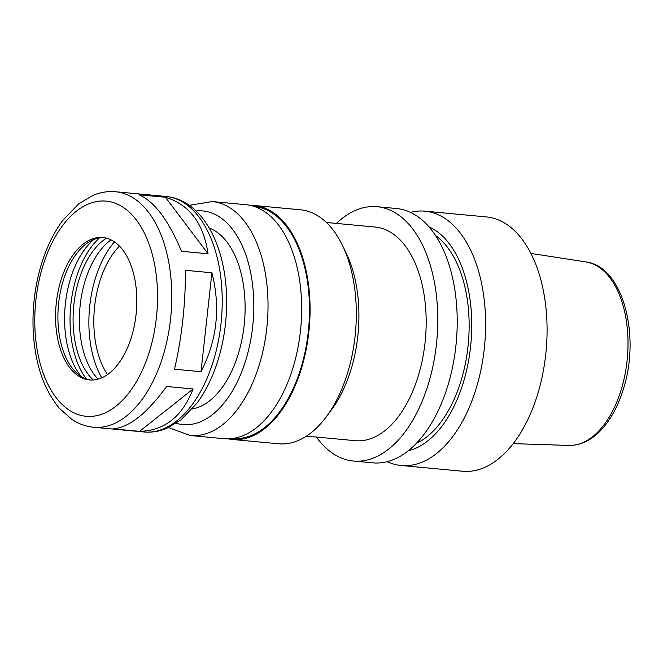<?xml version="1.0" encoding="UTF-8"?>
<svg xmlns="http://www.w3.org/2000/svg" width="663" height="663" viewBox="0 0 663 663"><rect width="100%" height="100%" fill="white"/><g stroke="black" fill="none" stroke-linecap="round" stroke-linejoin="round"><path stroke-width="0.99" d="M165.427 197.251C189.427 204.577 203.624 223.414 208.033 253.772L181.546 251.302C168.427 220.124 154.23 201.287 138.948 194.773L165.427 197.251L208.033 253.772M211.903 272.775C220.729 307.342 217.091 340.318 200.988 371.686L174.502 369.208C181.894 337.028 185.532 304.052 185.425 270.297L211.903 272.775L200.988 371.686M193.107 388.957C182.3 416.613 164.457 430.743 139.586 431.348L113.1 428.87C129.26 427.453 147.103 413.322 166.628 386.479L193.107 388.957L139.586 431.348M316.4 437.05A127.719 71.902 -84.7 0 0 353.346 461.034L372.772 462.849A127.719 71.902 -84.7 0 0 456.069 344.271A127.719 71.902 -84.7 0 0 398.67 208.779A127.719 71.902 -84.7 0 0 396.549 208.522L377.114 206.707A127.719 71.902 -84.7 0 0 336.373 223.423M353.346 461.034A127.719 71.902 -84.7 0 0 436.635 342.448A127.719 71.902 -84.7 0 0 379.244 206.964A127.719 71.902 -84.7 0 0 377.114 206.707M306.439 436.121L355.244 440.688A107.282 60.399 -84.7 0 0 425.215 341.08A107.282 60.399 -84.7 0 0 376.998 227.268A107.282 60.399 -84.7 0 0 375.217 227.053L326.411 222.486M228.205 438.831A117.5 66.151 -84.7 0 0 232.381 439.461L278.626 443.787A117.5 66.151 -84.7 0 0 326.42 416.637L331.624 409.61A107.282 60.399 -84.7 0 0 346.243 253.208L342.431 245.343A117.5 66.151 -84.7 0 0 302.452 210.038A117.5 66.151 -84.7 0 0 300.496 209.806L254.252 205.48A117.5 66.151 -84.7 0 0 250.026 205.331M326.42 416.637A117.5 66.151 -84.7 0 0 342.431 245.343M232.381 439.461A117.5 66.151 -84.7 0 0 309.016 330.365A117.5 66.151 -84.7 0 0 256.208 205.721A117.5 66.151 -84.7 0 0 254.252 205.48M232.746 438.467A116.481 65.579 -84.7 0 0 308.469 330.066A116.481 65.579 -84.7 0 0 256.1 206.732A116.481 65.579 -84.7 0 0 254.426 206.524M168.493 427.552L190.347 435.533L223.978 438.674A117.5 66.151 -84.7 0 0 300.604 329.586A117.5 66.151 -84.7 0 0 247.805 204.933A117.5 66.151 -84.7 0 0 245.849 204.701L212.218 201.552L189.262 205.339M192.295 408.972A91.958 51.772 -84.7 0 0 244.423 322.574A91.958 51.772 -84.7 0 0 209.21 228.014M104.033 237.652A71.521 40.269 -84.7 0 0 102.84 237.511A71.521 40.269 -84.7 0 0 56.098 304.972A71.521 40.269 -84.7 0 0 89.53 379.932A71.521 40.269 -84.7 0 0 136.172 313.524A71.521 40.269 -84.7 0 0 104.033 237.652M104.016 237.652A71.521 40.269 -84.7 0 0 88.892 241.995A71.521 40.269 -84.7 0 0 58.443 305.187A71.521 40.269 -84.7 0 0 76.651 372.938A71.521 40.269 -84.7 0 0 90.707 380.007M93.856 239.467A79.311 44.653 -84.7 0 0 65.181 305.817A79.311 44.653 -84.7 0 0 81.06 376.344M99.516 237.901A83.016 46.733 -84.7 0 0 86.331 378.921M106.486 238.15A77.654 43.717 -84.7 0 0 73.676 306.613A77.654 43.717 -84.7 0 0 93.234 379.974M111.102 239.873A77.654 43.717 -84.7 0 0 79.983 307.201A77.654 43.717 -84.7 0 0 98.083 379.137M114.318 241.746A91.958 51.772 -84.7 0 0 113.58 242.733L110.978 246.246A86.845 48.896 -84.7 0 0 99.143 372.855A86.845 48.896 -84.7 0 0 101.779 377.811M99.143 372.855L101.049 376.791A91.958 51.772 -84.7 0 0 101.596 377.893M114.492 241.862A86.845 48.896 -84.7 0 0 110.978 246.246M119.497 246.097A78.159 44.007 -84.7 0 0 107.489 374.57M387.209 461.647A127.719 71.902 -84.7 0 0 401.173 465.501L462.641 471.244A127.719 71.902 -84.7 0 0 545.931 352.666A127.719 71.902 -84.7 0 0 488.54 217.182A127.719 71.902 -84.7 0 0 486.418 216.925L424.942 211.174A127.719 71.902 -84.7 0 0 410.513 212.375M401.173 465.501A127.719 71.902 -84.7 0 0 484.462 346.923A127.719 71.902 -84.7 0 0 427.071 211.431A127.719 71.902 -84.7 0 0 424.942 211.174M408.143 450.815A114.426 64.419 -84.7 0 0 470.879 343.741A114.426 64.419 -84.7 0 0 429.069 226.895M416.207 443.456A109.834 61.833 -84.7 0 0 468.31 343.5A109.834 61.833 -84.7 0 0 435.641 235.622M190.347 435.533A117.5 66.151 -84.7 0 0 266.974 326.436A117.5 66.151 -84.7 0 0 214.174 201.792A117.5 66.151 -84.7 0 0 212.218 201.552M176.209 423.267A107.282 60.399 -84.7 0 0 252.147 330.945A107.282 60.399 -84.7 0 0 204.643 211.157A107.282 60.399 -84.7 0 0 196.049 210.983M168.012 196.704A118.263 66.582 -84.7 0 0 166.048 196.472L168.377 196.745C202.29 201.635 224.699 244.233 226.481 294.082C227.318 315.729 224.79 336.796 218.898 357.282C213.66 375.15 206.342 390.466 196.919 403.22L180.924 419.886L166.827 428.29C159.369 431.431 151.769 432.657 144.037 431.969A118.263 66.582 -84.7 0 0 221.16 322.168A118.263 66.582 -84.7 0 0 168.012 196.704M117.566 191.988A118.263 66.582 -84.7 0 0 115.602 191.756C107.862 191.068 100.262 192.295 92.812 195.436L78.715 203.839L62.712 220.506C53.297 233.26 45.971 248.567 40.741 266.443C34.849 286.93 32.313 307.997 33.15 329.644C34.725 362.959 43.534 389.256 59.579 408.549L71.944 419.455C78.673 423.897 85.883 426.5 93.591 427.254A118.263 66.582 -84.7 0 0 170.714 317.453A118.263 66.582 -84.7 0 0 117.566 191.988M108.036 201.353A108.044 60.83 -84.7 0 0 38.089 354.73A108.044 60.83 -84.7 0 0 142.429 370.07A108.044 60.83 -84.7 0 0 108.036 201.353M530.947 253.432L585.968 261.951C622.632 266.277 640.591 334.542 623.676 388.079C619.474 402.143 613.656 414.102 606.239 423.955C595.324 438.284 582.843 445.445 568.813 445.445A92.198 51.905 -84.7 0 0 627.314 358.368A92.198 51.905 -84.7 0 0 585.968 261.951A92.198 51.905 -84.7 0 0 585.744 261.918M166.048 196.472L115.602 191.756M144.037 431.969L93.591 427.254M568.813 445.445L513.17 443.622"/></g></svg>
